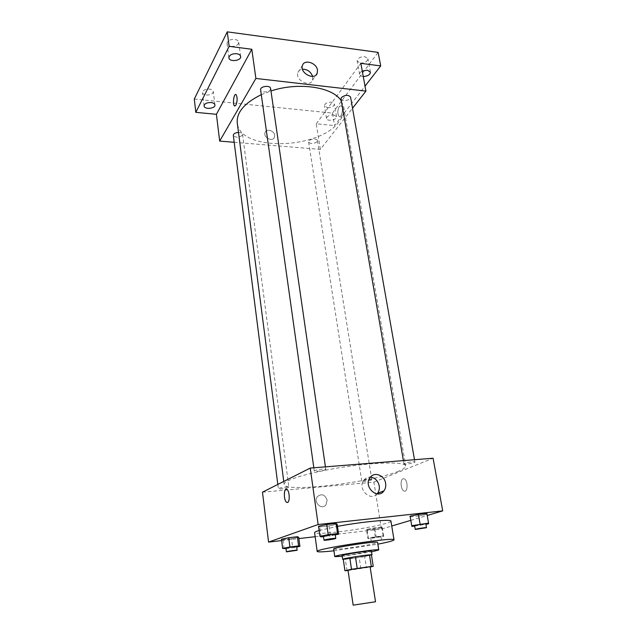 <?xml version="1.0" encoding="UTF-8"?>
<svg xmlns="http://www.w3.org/2000/svg" width="637" height="637" viewBox="0 0 637 637"><rect width="100%" height="100%" fill="white"/><g stroke="black" fill="none" stroke-linecap="round" stroke-linejoin="round"><path stroke-width="0.48" stroke-dasharray="3.19 2.39" d="M375.519 601.766L353.161 605.15M370.113 566.89L348.009 570.234M348.049 570.497L370.137 567.041M346.998 570.641L345.326 559.27L359.157 557.486L360.868 568.769M371.443 554.899L364.69 556.563L366.426 567.862M364.69 556.563L359.157 557.486M345.326 559.27L343.271 559.318M343.287 559.421L351.114 558.665L371.482 555.146M371.419 551.085L350.557 554.915L342.093 555.52M342.212 556.324L371.546 551.889M333.669 549.038C334.178 549.5 338.43 549.253 346.424 548.29C360.088 546.642 378.147 543.242 377.55 542.398M333.923 550.806L377.829 544.173M390.927 521.098C390.967 521.607 389.557 522.3 386.691 523.184C377.781 525.955 354.833 530.024 337.14 532.022C323.11 533.575 315.594 533.782 314.59 532.651M319.137 530.478L337.467 526.369M284.102 548.831L282.947 539.714L281.466 539.221L282.947 539.714L291.507 538.735L298.697 537.246L291.507 538.735L292.686 547.804L296.707 547M321.167 536.911L319.766 526.926L318.548 526.242L319.766 526.926L329.01 525.907L337.148 524.195L329.01 525.907L330.428 535.836L335.277 534.857M281.642 540.582L298.872 538.591M315.148 536.712L381.452 529.06L391.739 526.011M410.769 520.365L427.268 515.468M366.498 529.466L367.103 530.032L374.954 529.132L382.288 527.651L381.818 527.062L366.498 529.466L367.103 530.032L374.954 529.132L382.288 527.651L381.818 527.062L373.879 527.969L366.498 529.466L367.86 538.241L368.465 538.727L383.689 536.354L383.235 535.844L375.281 536.792L367.86 538.241M411.892 526.401L410.045 516.153L410.268 516.91L418.668 515.978L426.957 514.29L426.917 513.502L428.637 523.781M262.476 492.186L373.903 482.129L381.452 529.06M327.131 500.149C324.942 494.479 321.677 493.333 317.337 496.701C312.855 502.267 321.876 510.619 326.009 504.743L327.131 500.149C324.942 494.479 321.677 493.333 317.337 496.701C312.855 502.267 321.876 510.619 326.009 504.743L327.131 500.149M398.635 471.165C372.661 482.384 284.062 492.942 284.142 484.391C283.051 480.298 310.203 472.113 343.717 467.072C377.223 461.976 405.578 461.769 405.745 465.997C405.896 467.454 403.524 469.174 398.635 471.165M373.903 482.129L433.072 458.218M325.316 469.803C323.214 470.918 314.137 471.969 314.288 471.077C313.842 470.058 325.929 468.283 325.786 469.381L325.316 469.803M288.513 487.544C286.754 488.483 278.21 489.479 278.369 488.722C277.995 487.878 289.015 486.318 288.864 487.233L288.513 487.544M371.307 480.163C367.063 481.333 363.894 481.723 361.808 481.333C361.426 480.569 371.952 478.944 371.825 479.788L371.307 480.163M404.599 463.322L403.938 463.808C403.85 464.811 415.332 462.956 414.918 462.04C415.061 461.26 406.932 462.271 404.599 463.322M403.038 478.761C400.004 479.613 400.689 489.654 403.882 490.968C407.807 493.277 408.301 480.561 404.352 478.865L403.038 478.761C400.004 479.613 400.689 489.654 403.874 490.968C407.799 493.277 408.301 480.561 404.352 478.865L403.038 478.761M286.244 489.2L286.976 489.423C289.556 490.88 290.106 501.693 287.629 502.434L287.335 502.505M377.056 493.89C370.264 502.036 357.166 488.603 363.767 480.25C365.471 478.013 367.692 476.954 370.439 477.081M341.416 101.164L343.654 106.857C344.418 111.77 342.921 116.659 339.155 121.532C319.392 149.735 239.759 151.805 237.259 122.949M261.289 94.682L270.964 90.972M341.026 98.878C341.368 102.183 351.353 100.28 350.557 97.055M238.485 132.432C240.866 132.48 242.219 133.109 242.554 134.303L242.323 135.235C238.708 137.799 235.698 137.847 233.301 135.37M317.115 141.677C313.579 144.058 310.745 144.177 308.619 142.035C307.958 139.28 317.226 137.775 317.449 140.594L317.115 141.677M270.598 88.455L270.311 89.674C268.766 92.588 260.772 92.715 260.605 89.817M234.185 142.29L320.363 149.392L352.532 108.242M194.293 99.046L332.45 113.083L334.552 125.569L365.025 86.17M320.363 149.392L316.255 123.825L334.552 125.569M274.651 135.243C274.228 130.585 266.441 128.292 265.103 132.456C262.93 137.401 272.692 142.37 274.443 137.226L274.651 135.243C274.228 130.577 266.441 128.284 265.103 132.456C262.93 137.401 272.692 142.37 274.443 137.226L274.651 135.243M316.255 123.825L360.853 63.342M339.298 106.419C337.371 110.456 337.315 113.784 339.131 116.404C341.782 118.307 343.861 107.127 341.098 105.742L339.298 106.419C337.371 110.456 337.315 113.784 339.131 116.404C341.782 118.307 343.861 107.127 341.09 105.742L339.298 106.419M235.754 94.491L236.088 94.626C237.537 97.373 237.49 100.901 235.945 105.193L234.87 106.06M312.632 76.4L312.52 80.166C309.98 87.954 294.748 79.912 297.941 72.419C298.705 70.532 300.21 69.449 302.448 69.17M333.581 114.867L336.559 116.667C337.355 119.955 326.813 121.826 326.502 118.458C326.972 116.125 329.329 114.931 333.581 114.867M363.265 76.52C361.139 76.376 359.921 75.684 359.587 74.449C359.459 73.183 360.351 72.053 362.262 71.057M332.45 113.083L378.123 52.377M231.12 46.413C235.762 46.509 238.294 45.108 238.716 42.225C238.397 40.72 237.06 39.773 234.695 39.375C230.029 39.279 227.489 40.664 227.059 43.547C227.385 45.076 228.739 46.023 231.12 46.413M360.2 63.087C364.866 63.063 367.445 61.614 367.939 58.739L364.913 56.677C360.224 56.701 357.636 58.15 357.15 61.017L360.2 63.087M327.402 107.653C331.622 107.605 333.955 106.387 334.417 104.006L331.447 102.159C327.211 102.199 324.862 103.417 324.408 105.798L327.402 107.653M206.396 95.048C210.584 95.088 212.885 93.926 213.291 91.553C213.013 90.223 211.723 89.403 209.43 89.076C205.218 89.029 202.908 90.191 202.494 92.564C202.789 93.91 204.087 94.738 206.396 95.048M414.671 526.074L425.898 524.323M425.819 523.877L414.591 525.629M410.268 516.91L418.668 515.978L420.316 525.421M418.668 515.978L426.957 514.29M323.516 536.641L330.428 535.836M335.205 534.371L334.696 534.634C332.49 535.383 323.23 536.617 323.445 536.131M319.766 526.926L329.01 525.907M380.369 536.752L370.702 538.074C370.376 537.692 381.109 536.051 380.918 536.513L380.369 536.752M367.103 530.032L368.465 538.727M374.954 529.132L376.332 537.787M382.288 527.651L383.689 536.354M381.818 527.062L383.235 535.844M373.879 527.969L375.281 536.792M380.926 540.248L371.252 541.585C370.925 541.227 381.674 539.587 381.483 540.025L380.926 540.248M286.005 548.6L292.686 547.804M296.651 546.602L285.949 548.17M282.947 539.714L291.507 538.735M363.767 480.25L369.993 477.654M283.76 481.445L284.142 484.391M343.654 106.857L405.745 465.997M414.918 462.04L414.504 459.715M403.938 463.808L403.388 460.607M277.82 484.438L278.369 488.722M242.554 134.303L288.864 487.233M308.619 142.035L361.808 481.333M317.449 140.594L371.825 479.788M313.826 467.789L314.288 471.077M325.427 466.857L325.786 469.381M312.52 80.166L316.024 74.999M297.941 72.419L302.495 65.332M214.924 104.93L213.291 91.553M204.071 105.965L202.494 92.564M336.559 116.667L334.417 104.006M326.502 118.458L324.408 105.798M370.439 72.18L367.939 58.739M359.587 74.449L357.15 61.017M240.635 56.47L238.716 42.225M228.906 57.816L227.059 43.547M370.702 538.074L371.252 541.585M380.918 536.513L381.483 540.025"/><path stroke-width="0.96" d="M353.161 605.15L375.519 601.766L370.113 566.89C370.638 566.325 347.348 569.844 348.009 570.234L353.161 605.15M344.943 570.76L343.271 559.318L355.454 556.722L369.524 554.923L371.323 566.452L351.505 569.287L344.943 570.76L348.049 570.497M370.137 567.041L373.234 566.365L371.323 566.452M369.524 554.923L371.443 554.899L373.234 566.365M371.482 555.146L372.008 554.883C372.693 553.895 341.711 558.585 342.65 559.326L343.287 559.421M342.65 559.326L342.093 555.52C341.145 554.708 372.08 550.026 371.419 551.085L372.008 554.883M355.454 556.722L357.206 568.355M349.785 557.678L351.505 569.287M371.546 551.889L378.752 549.962C379.819 548.361 333.262 555.4 334.759 556.619L342.212 556.324M378.752 549.962L377.55 542.398C378.585 540.574 332.14 547.597 333.669 549.038L334.759 556.619M377.829 544.173C388.283 542.135 393.674 540.694 394.016 539.842C396.11 536.609 314.224 548.99 317.186 551.467C317.759 552.175 323.333 551.953 333.923 550.806M317.186 551.467L314.59 532.651C314.535 532.134 316.056 531.409 319.137 530.478M337.467 526.369C361.601 521.814 391.811 518.924 390.927 521.098L394.016 539.842M296.707 547L299.9 546.363L298.697 537.246L297.375 536.728L288.704 537.716L281.466 539.221L282.629 548.425L286.005 548.6M335.277 534.857L338.605 534.18L337.148 524.195L336.113 523.479L326.749 524.506L318.548 526.242L319.957 536.338L321.167 536.911L323.516 536.641M427.268 515.468L442.707 510.882L318.126 524.514L268.559 542.095L281.642 540.582M298.872 538.591L315.148 536.712M391.739 526.011L410.769 520.365M425.898 524.323L428.637 523.781L426.917 513.502L418.413 514.433L410.045 516.153L411.892 526.401L414.671 526.074M442.707 510.882L433.072 458.218L310.251 468.076L262.476 492.186L268.559 542.095M310.251 468.076L318.126 524.514M385.624 483.364C386.054 486.238 385.496 488.738 383.96 490.88C377.566 500.228 363.066 486.525 369.993 477.654C374.102 471.308 384.613 475.186 385.624 483.364M287.621 502.434L286.594 502.282C283.401 500.356 283.784 486.907 286.969 489.423C289.556 490.88 290.098 501.693 287.621 502.434M287.335 502.505L286.602 502.282C283.839 500.69 283.529 489.112 286.244 489.2M370.439 477.081C375.105 477.814 378.028 480.744 379.222 485.872C379.636 488.706 379.079 491.175 377.558 493.293L377.056 493.89M283.76 481.445L237.259 122.949C236.407 112.423 244.417 103.003 261.289 94.682M270.964 90.972C299.048 81.608 333.677 87.181 341.416 101.164M414.504 459.715L350.557 97.055C348.288 94.618 345.246 94.77 341.44 97.509L341.026 98.878L403.388 460.607M277.82 484.438L233.301 135.37C233.516 133.698 235.244 132.719 238.485 132.432M313.826 467.789L260.605 89.817C259.856 86.298 270.343 84.872 270.598 88.455L325.427 466.857M352.532 108.242L365.933 91.099L255.883 78.455L219.677 141.095L234.185 142.29M365.025 86.17L380.703 65.906L378.123 52.377L227.258 31.85L194.293 99.046L195.806 112.343L216.413 114.31L219.677 141.095M380.703 65.906L360.853 63.342L365.933 91.099M227.258 31.85L229.145 46.334L195.806 112.343M255.883 78.455L251.806 49.264L229.145 46.334M317.497 70.158L317.226 73.207C314.678 81.05 299.286 72.881 302.495 65.332C304.438 58.938 316.677 62.92 317.497 70.158M251.806 49.264L216.413 114.31M235.937 105.193L234.535 105.925C232.338 104.556 233.954 92.731 236.088 94.626C237.537 97.373 237.482 100.901 235.937 105.193M234.87 106.06L234.535 105.925C232.537 104.723 233.675 93.989 235.754 94.491M302.448 69.17C307.384 69.266 310.776 71.678 312.632 76.4M211.046 102.525C213.347 102.828 214.645 103.632 214.924 104.93C215.632 108.672 204.27 109.763 204.071 105.965C204.485 103.64 206.81 102.493 211.046 102.525M236.598 53.691C238.971 54.065 240.324 54.997 240.635 56.47C241.503 60.889 229.224 62.299 228.906 57.816C229.352 54.981 231.908 53.612 236.598 53.691M362.262 71.057L367.414 70.174L370.439 72.18C370.089 74.784 367.692 76.225 363.265 76.52M428.613 523.088L411.693 525.74M415.252 529.458L414.591 525.629C414.217 525.175 426.018 523.327 425.819 523.877L426.495 527.707L415.252 529.458C414.886 529.036 426.694 527.189 426.495 527.707M426.917 513.502L418.413 514.433L420.094 524.068M418.413 514.433L410.045 516.153M338.605 534.18L337.586 533.575L328.198 534.65L319.957 536.338M324.01 540.168L323.445 536.131C323.07 535.621 335.428 533.774 335.205 534.371L335.787 538.408L335.277 538.655C333.063 539.388 323.795 540.63 324.01 540.168C323.636 539.69 336.017 537.835 335.787 538.408M337.148 524.195L336.113 523.479L337.586 533.575M336.113 523.479L326.749 524.506L328.198 534.65M326.749 524.506L318.548 526.242M299.9 546.363L298.586 545.933L289.899 546.968L282.629 548.425M286.419 551.849L285.949 548.17C285.623 547.748 296.866 546.108 296.651 546.602L297.137 550.28L286.419 551.849C286.093 551.459 297.36 549.811 297.137 550.28M298.697 537.246L297.375 536.728L298.586 545.933M297.375 536.728L288.704 537.716L289.899 546.968M288.704 537.716L281.466 539.221M377.558 493.293L383.96 490.88M316.024 74.999L317.226 73.207"/></g></svg>

